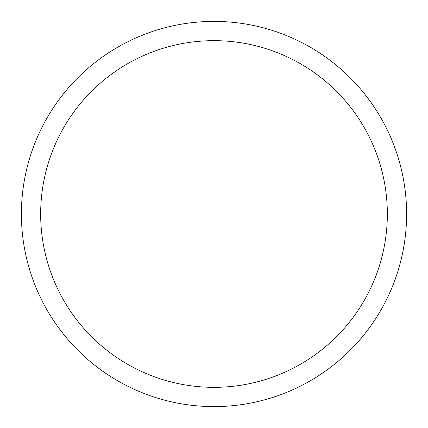 <?xml version="1.0" encoding="UTF-8"?>
<svg xmlns="http://www.w3.org/2000/svg" width="428" height="428" viewBox="0 0 428 428"><rect width="100%" height="100%" fill="white"/><g stroke="black" fill="none" stroke-linecap="round" stroke-linejoin="round"><path stroke-width="0.64" d="M214 21.4A192.6 192.6 0 0 1 406.6 214A192.6 192.6 0 0 1 214 406.6A192.6 192.6 0 0 1 21.4 214A192.6 192.6 0 0 1 214 21.4M214 40.66A173.34 173.34 0 0 1 387.34 214A173.34 173.34 0 0 1 214 387.34A173.34 173.34 0 0 1 40.66 214A173.34 173.34 0 0 1 214 40.66"/></g></svg>
